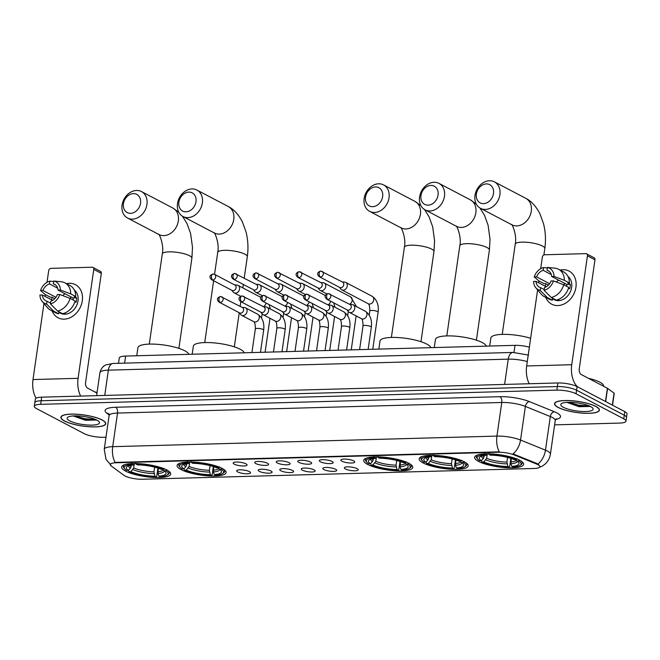 <?xml version="1.0" encoding="UTF-8"?>
<svg xmlns="http://www.w3.org/2000/svg" width="660" height="660" viewBox="0 0 660 660"><rect width="100%" height="100%" fill="white"/><g stroke="black" fill="none" stroke-linecap="round" stroke-linejoin="round"><path stroke-width="0.99" d="M166.782 469.978A24.766 6.113 -171.8 0 0 139.664 463.716A24.766 6.113 -171.8 0 0 121.671 467.016A24.766 6.113 -171.8 0 0 125.581 471.116A24.766 6.113 -171.8 0 0 152.699 477.378A24.766 6.113 -171.8 0 0 170.692 474.078A24.766 6.113 -171.8 0 0 166.782 469.978M464.293 461.794A24.766 6.113 -171.8 0 0 437.176 455.524A24.766 6.113 -171.8 0 0 419.183 458.824A24.766 6.113 -171.8 0 0 423.093 462.924A24.766 6.113 -171.8 0 0 450.211 469.194A24.766 6.113 -171.8 0 0 468.204 465.894A24.766 6.113 -171.8 0 0 464.293 461.794M408.862 463.32A24.766 6.113 -171.8 0 0 381.744 457.05A24.766 6.113 -171.8 0 0 363.751 460.35A24.766 6.113 -171.8 0 0 367.661 464.45A24.766 6.113 -171.8 0 0 394.779 470.72A24.766 6.113 -171.8 0 0 412.772 467.412A24.766 6.113 -171.8 0 0 408.862 463.32M222.205 468.452A24.766 6.113 -171.8 0 0 195.088 462.19A24.766 6.113 -171.8 0 0 177.094 465.49A24.766 6.113 -171.8 0 0 181.005 469.59A24.766 6.113 -171.8 0 0 208.123 475.852A24.766 6.113 -171.8 0 0 226.116 472.552A24.766 6.113 -171.8 0 0 222.205 468.452M519.725 460.267A24.766 6.113 -171.8 0 0 492.599 453.997A24.766 6.113 -171.8 0 0 474.614 457.297A24.766 6.113 -171.8 0 0 478.516 461.398A24.766 6.113 -171.8 0 0 505.642 467.668A24.766 6.113 -171.8 0 0 523.628 464.368A24.766 6.113 -171.8 0 0 519.725 460.267M341.962 461.208A7.012 1.732 8.2 0 1 340.981 459.797A7.012 1.732 8.2 0 1 346.467 459.145A7.012 1.732 8.2 0 1 353.628 460.886A7.012 1.732 8.2 0 1 354.692 461.769A7.012 1.732 8.2 0 1 350.147 463.007A7.012 1.732 8.2 0 1 341.962 461.208M320.43 461.794A7.012 1.732 8.2 0 1 319.44 460.383A7.012 1.732 8.2 0 1 324.935 459.739A7.012 1.732 8.2 0 1 332.096 461.48A7.012 1.732 8.2 0 1 333.151 462.363A7.012 1.732 8.2 0 1 328.614 463.601A7.012 1.732 8.2 0 1 320.43 461.794M298.897 462.388A7.012 1.732 8.2 0 1 297.908 460.977A7.012 1.732 8.2 0 1 303.402 460.334A7.012 1.732 8.2 0 1 310.555 462.066A7.012 1.732 8.2 0 1 311.619 462.957A7.012 1.732 8.2 0 1 307.082 464.194A7.012 1.732 8.2 0 1 298.897 462.388M277.365 462.982A7.012 1.732 8.2 0 1 276.375 461.571A7.012 1.732 8.2 0 1 281.87 460.928A7.012 1.732 8.2 0 1 289.022 462.66A7.012 1.732 8.2 0 1 290.087 463.551A7.012 1.732 8.2 0 1 285.549 464.788A7.012 1.732 8.2 0 1 277.365 462.982M255.824 463.576A7.012 1.732 8.2 0 1 254.842 462.165A7.012 1.732 8.2 0 1 260.329 461.521A7.012 1.732 8.2 0 1 267.49 463.254A7.012 1.732 8.2 0 1 268.554 464.137A7.012 1.732 8.2 0 1 264.008 465.374A7.012 1.732 8.2 0 1 255.824 463.576M234.292 464.17A7.012 1.732 8.2 0 1 233.31 462.759A7.012 1.732 8.2 0 1 238.796 462.115A7.012 1.732 8.2 0 1 245.957 463.848A7.012 1.732 8.2 0 1 247.022 464.731A7.012 1.732 8.2 0 1 242.476 465.968A7.012 1.732 8.2 0 1 234.292 464.17M345.46 468.988A7.012 1.732 8.2 0 1 344.471 467.577A7.012 1.732 8.2 0 1 349.965 466.933A7.012 1.732 8.2 0 1 357.118 468.666A7.012 1.732 8.2 0 1 358.182 469.557A7.012 1.732 8.2 0 1 353.644 470.786A7.012 1.732 8.2 0 1 345.46 468.988M323.928 469.582A7.012 1.732 8.2 0 1 322.938 468.171A7.012 1.732 8.2 0 1 328.433 467.528A7.012 1.732 8.2 0 1 335.585 469.26A7.012 1.732 8.2 0 1 336.649 470.143A7.012 1.732 8.2 0 1 332.112 471.38A7.012 1.732 8.2 0 1 323.928 469.582M302.396 470.176A7.012 1.732 8.2 0 1 301.405 468.765A7.012 1.732 8.2 0 1 306.9 468.121A7.012 1.732 8.2 0 1 314.053 469.854A7.012 1.732 8.2 0 1 315.117 470.737A7.012 1.732 8.2 0 1 310.571 471.974A7.012 1.732 8.2 0 1 302.396 470.176M280.855 470.77A7.012 1.732 8.2 0 1 279.873 469.359A7.012 1.732 8.2 0 1 285.359 468.707A7.012 1.732 8.2 0 1 292.52 470.448A7.012 1.732 8.2 0 1 293.584 471.331A7.012 1.732 8.2 0 1 289.039 472.568A7.012 1.732 8.2 0 1 280.855 470.77M259.322 471.356A7.012 1.732 8.2 0 1 258.332 469.945A7.012 1.732 8.2 0 1 263.827 469.301A7.012 1.732 8.2 0 1 270.988 471.034A7.012 1.732 8.2 0 1 272.044 471.925A7.012 1.732 8.2 0 1 267.506 473.162A7.012 1.732 8.2 0 1 259.322 471.356M237.79 471.949A7.012 1.732 8.2 0 1 236.8 470.539A7.012 1.732 8.2 0 1 242.294 469.895A7.012 1.732 8.2 0 1 249.447 471.628A7.012 1.732 8.2 0 1 250.511 472.519A7.012 1.732 8.2 0 1 245.974 473.756A7.012 1.732 8.2 0 1 237.79 471.949M536.506 464.005A12.614 3.118 8.2 0 1 537.842 464.623A12.614 3.118 8.2 0 1 539.831 466.711A12.614 3.118 8.2 0 1 534.121 468.468L142.312 479.251A12.614 3.118 8.2 0 1 124.022 475.365L111.243 466.001A12.614 3.118 8.2 0 1 110.269 464.541A12.614 3.118 8.2 0 1 115.97 462.776L498.193 452.257A12.614 3.118 8.2 0 1 514.132 454.913L536.506 464.005L536.596 463.361L538.783 464.788M118.519 363.297L119.279 358.017A14.017 3.465 8.2 0 1 125.623 356.062L515.006 345.345A14.017 3.465 8.2 0 1 529.361 347.176M595.815 406.395A22.663 5.593 -171.8 0 0 570.999 400.661A22.663 5.593 -171.8 0 0 554.54 403.681A22.663 5.593 -171.8 0 0 558.112 407.435A22.663 5.593 -171.8 0 0 582.928 413.168A22.663 5.593 -171.8 0 0 599.395 410.149A22.663 5.593 -171.8 0 0 595.815 406.395M102.168 419.983A22.663 5.593 -171.8 0 0 77.352 414.249A22.663 5.593 -171.8 0 0 60.885 417.268A22.663 5.593 -171.8 0 0 64.465 421.022A22.663 5.593 -171.8 0 0 89.281 426.756A22.663 5.593 -171.8 0 0 105.74 423.736A22.663 5.593 -171.8 0 0 102.168 419.983M554.623 424.867L619.624 423.077A14.017 3.465 -171.8 0 0 625.969 421.121L627 413.952A14.017 3.465 -171.8 0 0 624.789 411.634L577.079 386.587A14.017 3.465 -171.8 0 0 557.89 382.957L41.687 397.163L41.176 400.752A14.017 3.465 -171.8 0 0 34.831 402.707A14.017 3.465 -171.8 0 1 41.176 400.752L557.37 386.546L41.176 400.752L40.656 404.332A14.017 3.465 -171.8 0 0 34.312 406.288A14.017 3.465 -171.8 0 0 36.531 408.606L84.232 433.653A14.017 3.465 -171.8 0 0 103.43 437.283L105.988 437.217M577.079 386.587L576.559 390.175A14.017 3.465 -171.8 0 0 557.37 386.546A14.017 3.465 -171.8 0 1 576.559 390.175L624.269 415.222L576.559 390.175L576.048 393.764A14.017 3.465 -171.8 0 0 556.85 390.126L40.656 404.332M626.48 417.541A14.017 3.465 -171.8 0 0 624.269 415.222A14.017 3.465 -171.8 0 1 626.48 417.541M110.756 464.929L105.996 459.36L104.247 449.279A18.686 4.62 8.2 0 1 112.703 446.671A16.351 9.067 -91.6 0 0 115.055 462.412L499.29 451.836A16.351 9.067 88.4 0 1 496.93 436.095A18.686 4.62 8.2 0 1 520.542 440.03A16.351 11.228 112.1 0 1 513.034 453.89L536.596 463.361M625.969 421.121A14.017 3.465 -171.8 0 0 623.758 418.803L576.048 393.764M41.687 397.163A14.017 3.465 -171.8 0 0 35.351 399.118L34.312 406.288M558.31 407.426A22.423 5.536 -171.8 0 0 582.871 413.102A22.423 5.536 -171.8 0 0 599.164 410.116A22.423 5.536 -171.8 0 0 595.625 406.403A22.423 5.536 -171.8 0 0 571.065 400.727A22.423 5.536 -171.8 0 0 554.771 403.714A22.423 5.536 -171.8 0 0 558.31 407.426M603.545 386.24L603.578 386.05A23.364 5.767 -171.8 0 0 599.89 382.181A23.364 5.767 -171.8 0 0 588.497 378.337M566.833 402.361L579.101 406.692L590.395 406.445M590.568 406.535A16.351 4.043 -171.8 0 0 574.703 402.567A16.351 4.043 -171.8 0 0 561.462 403.639A16.351 4.043 -171.8 0 0 563.36 407.286A16.351 4.043 -171.8 0 0 583.242 411.518A16.351 4.043 -171.8 0 0 592.762 408.152A16.351 4.043 -171.8 0 0 590.568 406.535M589.339 405.958L578.506 405.124L568.615 402.286M590.288 406.527L578.408 405.834L567.08 402.344M562.98 269.709A18.686 14.85 117.7 0 1 575.941 287.207A18.686 14.85 117.7 0 1 557.807 305.563A18.686 14.85 117.7 0 1 545.795 297.388A18.686 14.85 117.7 0 0 551.711 304.186L551.711 304.186A18.686 14.85 117.7 0 0 557.807 305.563A18.686 14.85 117.7 0 0 575.066 290.945A18.686 14.85 117.7 0 0 569.085 271.087L569.085 271.087A18.686 14.85 117.7 0 0 562.98 269.709A18.686 14.85 117.7 0 0 560.125 270.08A18.686 14.85 117.7 0 1 562.98 269.709M577.739 386.933A18.686 10.362 -91.6 0 1 571.741 364.724L587.433 255.824A2.335 1.856 -62.3 0 0 586.575 253.811A2.335 1.856 -62.3 0 0 585.816 253.638L544.607 254.776A2.335 1.856 -62.3 0 0 542.347 257.07L540.664 268.719M529.237 383.749A18.686 10.362 -91.6 0 1 526.655 365.962L537.611 289.905M545.193 286.226A18.686 14.85 117.7 0 1 545.919 283.759A18.686 14.85 117.7 0 0 545.193 286.226M538.634 282.785L538.906 280.921M586.575 253.811L594.107 257.763A2.335 1.856 117.7 0 1 594.965 259.784L579.274 368.676A4.67 2.591 88.4 0 0 581.138 374.476L607.398 388.261A2.335 0.577 8.2 0 1 607.58 388.377L614.056 393.112A2.335 0.577 8.2 0 1 614.229 393.385L612.529 405.199M549.194 271.351L547.016 270.204A9.347 7.425 117.7 0 1 548.163 270.666A9.347 7.425 117.7 0 1 551.669 276.49L566.734 284.394A9.347 7.425 -62.3 0 1 566.701 286.349M563.714 284.782L553.418 280.904L551.026 280.97A9.347 7.425 117.7 0 1 544.516 287.562L544.12 290.317L551.191 297.454L556.215 300.094A15.419 12.251 117.7 0 0 568.73 287.422L563.714 284.782A15.419 12.251 117.7 0 1 551.191 297.454M567.955 276.449A13.546 10.766 117.7 0 1 570.71 290.92A13.546 10.766 117.7 0 1 558.525 300.63A13.546 10.766 117.7 0 1 554.095 299.632L552.527 298.807M555.613 299.78A13.546 10.766 117.7 0 1 555.101 299.698L552.585 298.386L552.329 300.201A15.419 12.251 117.7 0 1 549.211 299.178L544.187 296.546A15.419 12.251 117.7 0 1 541.216 294.154L535.837 287.81A12.144 9.652 117.7 0 1 533.585 281.449L535.969 281.383L546.265 286.786M547.924 285.582A13.546 10.766 117.7 0 1 548.105 284.914L545.597 283.594L544.021 283.635L538.997 281.003L534.229 276.969A12.144 9.652 117.7 0 1 543.527 267.556L543.13 270.311L551.314 274.609M544.228 289.558L540.631 287.669L540.235 290.425L547.305 297.561L552.329 300.201M547.305 297.561A15.419 12.251 117.7 0 1 544.187 296.546M553.418 280.904A12.144 9.652 117.7 0 1 544.12 290.317M540.235 290.425A12.144 9.652 117.7 0 1 535.837 287.81M547.346 267.919L543.527 267.556M540.631 287.669A9.347 7.425 117.7 0 1 539.476 287.207A9.347 7.425 117.7 0 1 535.969 281.383M549.59 283.709L536.621 276.903L534.229 276.969M536.621 276.903A9.347 7.425 117.7 0 1 543.13 270.311M568.507 288.173L569.671 288.783A13.546 10.766 117.7 0 0 570.314 284.303L567.806 282.983L569.382 282.942L564.358 280.302L554.062 276.424L551.669 276.49M557.279 299.83A13.546 10.766 117.7 0 0 558.987 299.59L558.574 299.376M547.016 270.204L547.412 267.448L555.406 268.224A15.419 12.251 117.7 0 1 558.525 269.239L563.541 271.879A15.419 12.251 117.7 0 1 569.382 282.942M558.525 269.239A15.419 12.251 117.7 0 1 564.358 280.302M547.412 267.448A12.144 9.652 117.7 0 1 554.062 276.424M556.388 282.026A9.347 7.425 117.7 0 1 558.707 280.178M563.607 284.749A11.682 9.281 117.7 0 1 565.01 283.486M570.314 284.303L566.734 284.394M548.625 284.897L548.105 284.914M64.655 421.014A22.423 5.536 -171.8 0 0 89.215 426.69A22.423 5.536 -171.8 0 0 105.509 423.695A22.423 5.536 -171.8 0 0 101.97 419.991A22.423 5.536 -171.8 0 0 77.41 414.307A22.423 5.536 -171.8 0 0 61.116 417.301A22.423 5.536 -171.8 0 0 64.655 421.014M73.177 415.948L85.445 420.28L96.748 420.032M96.921 420.123A16.351 4.043 -171.8 0 0 81.056 416.155A16.351 4.043 -171.8 0 0 67.807 417.227A16.351 4.043 -171.8 0 0 69.712 420.874A16.351 4.043 -171.8 0 0 89.587 425.106A16.351 4.043 -171.8 0 0 99.115 421.74A16.351 4.043 -171.8 0 0 96.921 420.123M97.078 392.469A23.364 5.767 -171.8 0 0 94.85 391.924M95.692 419.537L84.859 418.712L74.959 415.874M96.632 420.106L84.752 419.422L73.425 415.932M486.362 183.909A10.28 8.168 -62.3 0 0 476.388 194.007A10.28 8.168 -62.3 0 0 483.516 203.626A10.28 8.168 -62.3 0 0 493.49 193.529A10.28 8.168 -62.3 0 0 486.362 183.909M485.38 209.426A14.949 11.88 117.7 0 1 480.496 208.321A14.949 11.88 117.7 0 1 475.712 192.439A14.949 11.88 117.7 0 1 489.514 180.749A14.949 11.88 117.7 0 1 494.398 181.846A14.949 11.88 117.7 0 1 499.183 197.736A14.949 11.88 117.7 0 1 485.38 209.426M481.264 460.63L479.465 460.68A22.242 5.494 -171.8 0 1 477.634 459.154A22.242 5.494 -171.8 0 1 485.29 454.649L486.453 455.26A20.089 4.966 -171.8 0 0 480.076 456.811A20.089 4.966 -171.8 0 0 481.264 460.63L483.334 458.552L484.349 455.483M510.865 458.378L509.693 466.496L509.066 467.123A22.242 5.494 -171.8 0 1 481.973 462L481.42 460.474M478.236 454.773A23.174 5.726 -171.8 0 0 476.314 456.629A23.174 5.726 -171.8 0 0 476.858 458.188L477.634 459.154M485.29 454.649L484.918 453.486M488.804 453.379L489.175 454.542A22.242 5.494 -171.8 0 1 516.268 459.665L517.176 458.749M481.973 462L483.772 461.951A20.089 4.966 -171.8 0 0 507.903 466.513L509.066 467.123M516.268 459.665L514.47 459.715A20.089 4.966 -171.8 0 0 490.339 455.153L489.175 454.542M507.903 466.513L506.905 462.099L507.573 457.438M487.187 454.526L486.651 458.271L483.772 461.951M487.897 453.824L486.453 455.26M530.64 338.275A25.699 6.344 -171.8 0 0 504.809 334.356A25.699 6.344 -171.8 0 0 490.867 337.969L489.695 346.046M511.294 458.51L510.931 463.774L511.789 466.406L512.952 467.016A22.242 5.494 -171.8 0 0 520.204 465.284L521.218 464.574A23.174 5.726 -171.8 0 0 522.192 463.246A23.174 5.726 -171.8 0 0 520.872 460.919M519.684 460.069L518.777 460.985A22.242 5.494 -171.8 0 1 520.204 465.284M511.789 466.406A20.089 4.966 -171.8 0 0 518.529 462.355A20.089 4.966 -171.8 0 0 516.978 461.035L518.777 460.985M516.978 461.035L515.493 459.055M430.93 185.435A10.28 8.168 -62.3 0 0 420.956 195.525A10.28 8.168 -62.3 0 0 428.092 205.153A10.28 8.168 -62.3 0 0 438.058 195.055A10.28 8.168 -62.3 0 0 430.93 185.435M429.957 210.952A14.949 11.88 117.7 0 1 425.073 209.847A14.949 11.88 117.7 0 1 420.288 193.966A14.949 11.88 117.7 0 1 434.09 182.275A14.949 11.88 117.7 0 1 438.966 183.373A14.949 11.88 117.7 0 1 443.759 199.262A14.949 11.88 117.7 0 1 429.957 210.952M425.832 462.157L424.034 462.206A22.242 5.494 -171.8 0 1 422.21 460.68A22.242 5.494 -171.8 0 1 429.866 456.175L431.021 456.786A20.089 4.966 -171.8 0 0 424.644 458.337A20.089 4.966 -171.8 0 0 425.832 462.157L427.903 460.078L428.917 457.009M486.255 346.137A25.699 6.344 -171.8 0 0 482.245 342.565A25.699 6.344 -171.8 0 0 454.105 336.064A25.699 6.344 -171.8 0 0 435.435 339.487L434.272 347.572M455.441 459.904L454.27 468.022L453.635 468.649A22.242 5.494 -171.8 0 1 426.55 463.526L425.989 462M422.804 456.299A23.174 5.726 -171.8 0 0 420.882 458.156A23.174 5.726 -171.8 0 0 421.435 459.707L422.21 460.68M429.866 456.175L429.487 455.012M433.372 454.905L433.752 456.068A22.242 5.494 -171.8 0 1 460.837 461.191L461.744 460.276M426.55 463.526L428.348 463.477A20.089 4.966 -171.8 0 0 452.471 468.039L453.635 468.649M460.837 461.191L459.038 461.241A20.089 4.966 -171.8 0 0 434.915 456.679L433.752 456.068M452.471 468.039L451.473 463.625L452.149 458.964M431.755 456.052L431.219 459.789L428.348 463.477M432.465 455.351L431.021 456.786M455.862 460.036L455.507 465.3L456.357 467.932L457.52 468.542A22.242 5.494 -171.8 0 0 464.78 466.81L465.795 466.1A23.174 5.726 -171.8 0 0 466.76 464.764A23.174 5.726 -171.8 0 0 465.44 462.445M464.26 461.596L463.345 462.511A22.242 5.494 -171.8 0 1 464.78 466.81M456.357 467.932A20.089 4.966 -171.8 0 0 463.097 463.881A20.089 4.966 -171.8 0 0 461.546 462.561L463.345 462.511M461.546 462.561L460.061 460.573M375.499 186.962A10.28 8.168 -62.3 0 0 365.533 197.051A10.28 8.168 -62.3 0 0 372.661 206.679A10.28 8.168 -62.3 0 0 382.635 196.581A10.28 8.168 -62.3 0 0 375.499 186.962M374.525 212.479A14.949 11.88 117.7 0 1 369.641 211.373A14.949 11.88 117.7 0 1 364.856 195.492A14.949 11.88 117.7 0 1 378.659 183.793A14.949 11.88 117.7 0 1 383.542 184.899A14.949 11.88 117.7 0 1 388.327 200.788A14.949 11.88 117.7 0 1 374.525 212.479M370.409 463.683L368.61 463.733A22.242 5.494 -171.8 0 1 366.778 462.206A22.242 5.494 -171.8 0 1 374.435 457.702L375.598 458.304A20.089 4.966 -171.8 0 0 369.212 459.863A20.089 4.966 -171.8 0 0 370.409 463.683L372.479 461.604L373.494 458.527M430.832 347.663A25.699 6.344 -171.8 0 0 426.822 344.091A25.699 6.344 -171.8 0 0 398.673 337.59A25.699 6.344 -171.8 0 0 380.003 341.014L378.84 349.09M400.01 461.431L398.838 469.549L398.203 470.176A22.242 5.494 -171.8 0 1 371.118 465.053L370.557 463.526M367.373 457.826A23.174 5.726 -171.8 0 0 365.459 459.682A23.174 5.726 -171.8 0 0 366.003 461.233L366.778 462.206M374.435 457.702L374.055 456.538M377.949 456.431L378.32 457.594A22.242 5.494 -171.8 0 1 405.405 462.718L406.321 461.802M371.118 465.053L372.916 465.003A20.089 4.966 -171.8 0 0 397.039 469.565L398.203 470.176M405.405 462.718L403.606 462.767A20.089 4.966 -171.8 0 0 379.483 458.205L378.32 457.594M397.039 469.565L396.049 465.151L396.718 460.49M376.332 457.578L375.787 461.315L372.916 465.003M377.033 456.877L375.598 458.304M400.438 461.563L400.075 466.826L400.933 469.458L402.088 470.068A22.242 5.494 -171.8 0 0 409.349 468.336L410.363 467.627A23.174 5.726 -171.8 0 0 411.328 466.29A23.174 5.726 -171.8 0 0 410.008 463.972M408.829 463.122L407.921 464.038A22.242 5.494 -171.8 0 1 409.349 468.336M400.933 469.458A20.089 4.966 -171.8 0 0 407.674 465.399A20.089 4.966 -171.8 0 0 406.123 464.087L407.921 464.038M406.123 464.087L404.638 462.099M188.843 192.101A10.28 8.168 -62.3 0 0 178.876 202.191A10.28 8.168 -62.3 0 0 186.005 211.819A10.28 8.168 -62.3 0 0 195.979 201.721A10.28 8.168 -62.3 0 0 188.843 192.101M187.869 217.618A14.949 11.88 117.7 0 1 182.985 216.513A14.949 11.88 117.7 0 1 178.2 200.624A14.949 11.88 117.7 0 1 192.002 188.933A14.949 11.88 117.7 0 1 196.886 190.039A14.949 11.88 117.7 0 1 201.671 205.92A14.949 11.88 117.7 0 1 187.869 217.618M183.752 468.823L181.954 468.872A22.242 5.494 -171.8 0 1 180.122 467.338A22.242 5.494 -171.8 0 1 187.778 462.833L188.941 463.444A20.089 4.966 -171.8 0 0 182.556 464.995A20.089 4.966 -171.8 0 0 183.752 468.823L185.823 466.736L186.838 463.666M244.175 352.803A25.699 6.344 -171.8 0 0 240.166 349.231A25.699 6.344 -171.8 0 0 212.025 342.73A25.699 6.344 -171.8 0 0 193.347 346.153L192.184 354.23M213.353 466.562L212.182 474.68L211.555 475.315A22.242 5.494 -171.8 0 1 184.462 470.184L183.901 468.666M180.716 462.965A23.174 5.726 -171.8 0 0 178.802 464.821A23.174 5.726 -171.8 0 0 179.347 466.372L180.122 467.338M187.778 462.833L187.407 461.67M191.293 461.571L191.664 462.726A22.242 5.494 -171.8 0 1 218.749 467.858L219.664 466.942M184.462 470.184L186.26 470.135A20.089 4.966 -171.8 0 0 210.392 474.705L211.555 475.315M218.749 467.858L216.95 467.907A20.089 4.966 -171.8 0 0 192.827 463.337L191.664 462.726M210.392 474.705L209.393 470.291L210.061 465.63M189.676 462.718L189.131 466.455L186.26 470.135M190.385 462.016L188.941 463.444M213.782 466.702L213.419 471.966L214.277 474.598L215.44 475.208A22.242 5.494 -171.8 0 0 222.692 473.476L223.707 472.766A23.174 5.726 -171.8 0 0 224.672 471.43A23.174 5.726 -171.8 0 0 223.361 469.103M222.172 468.254L221.265 469.178A22.242 5.494 -171.8 0 1 222.692 473.476M214.277 474.598A20.089 4.966 -171.8 0 0 221.017 470.539A20.089 4.966 -171.8 0 0 219.466 469.227L221.265 469.178M219.466 469.227L217.982 467.239M133.419 193.619A10.28 8.168 -62.3 0 0 123.445 203.717A10.28 8.168 -62.3 0 0 130.573 213.337A10.28 8.168 -62.3 0 0 140.547 203.247A10.28 8.168 -62.3 0 0 133.419 193.619M132.445 219.136A14.949 11.88 117.7 0 1 127.561 218.039A14.949 11.88 117.7 0 1 122.768 202.15A14.949 11.88 117.7 0 1 136.57 190.459A14.949 11.88 117.7 0 1 141.454 191.565A14.949 11.88 117.7 0 1 146.248 207.446A14.949 11.88 117.7 0 1 132.445 219.136M128.32 470.341L126.522 470.39A22.242 5.494 -171.8 0 1 124.69 468.864A22.242 5.494 -171.8 0 1 132.346 464.359L133.51 464.97A20.089 4.966 -171.8 0 0 127.132 466.521A20.089 4.966 -171.8 0 0 128.32 470.341L130.391 468.262L131.406 465.193M188.743 354.329A25.699 6.344 -171.8 0 0 184.734 350.757A25.699 6.344 -171.8 0 0 156.593 344.256A25.699 6.344 -171.8 0 0 137.923 347.68L136.76 355.757M157.93 468.088L156.758 476.207L156.123 476.842A22.242 5.494 -171.8 0 1 129.038 471.71L128.477 470.192M125.293 464.491A23.174 5.726 -171.8 0 0 123.37 466.348A23.174 5.726 -171.8 0 0 123.923 467.899L124.69 468.864M132.346 464.359L131.975 463.196M135.861 463.089L136.24 464.252A22.242 5.494 -171.8 0 1 163.325 469.384L164.233 468.46M129.038 471.71L130.837 471.661A20.089 4.966 -171.8 0 0 154.96 476.231L156.123 476.842M163.325 469.384L161.527 469.433A20.089 4.966 -171.8 0 0 137.395 464.863L136.24 464.252M154.96 476.231L153.962 471.817L154.638 467.156M134.244 464.244L133.708 467.981L130.837 471.661M134.953 463.543L133.51 464.97M158.35 468.229L157.996 473.484L158.845 476.124L160.009 476.734A22.242 5.494 -171.8 0 0 167.269 475.002L168.283 474.292A23.174 5.726 -171.8 0 0 169.249 472.956A23.174 5.726 -171.8 0 0 167.929 470.63M166.749 469.78L165.833 470.695A22.242 5.494 -171.8 0 1 167.269 475.002M158.845 476.124A20.089 4.966 -171.8 0 0 165.586 472.065A20.089 4.966 -171.8 0 0 164.035 470.745L165.833 470.695M164.035 470.745L162.55 468.765M339.463 287.314L340.931 289.146A4.207 3.341 -62.3 0 0 341.798 289.855A4.207 3.341 -62.3 0 0 343.167 290.169A4.207 3.341 -62.3 0 0 347.242 286.036A4.207 3.341 -62.3 0 0 345.7 282.406A4.207 3.341 -62.3 0 0 344.627 282.109L342.292 281.935M320.38 276.994A3.036 2.417 -62.3 0 1 319.39 276.771L339.826 287.504A3.036 2.417 -62.3 0 0 340.816 287.727A3.036 2.417 -62.3 0 0 343.761 284.749A3.036 2.417 -62.3 0 0 342.647 282.125L320.71 271.046A3.036 1.683 -91.6 0 0 319.168 273.232A3.036 1.683 88.4 0 0 320.38 276.994A3.036 2.417 -62.3 0 0 323.185 274.626A3.036 2.417 -62.3 0 0 322.212 271.392M317.93 287.909L319.399 289.732A4.207 3.341 -62.3 0 0 320.257 290.45A4.207 3.341 -62.3 0 0 321.635 290.755A4.207 3.341 -62.3 0 0 325.71 286.63A4.207 3.341 -62.3 0 0 324.167 283A4.207 3.341 -62.3 0 0 323.095 282.695L320.752 282.529M298.848 277.588A3.036 2.417 -62.3 0 1 297.85 277.365L318.293 288.098A3.036 2.417 -62.3 0 0 319.283 288.321A3.036 2.417 -62.3 0 0 322.228 285.334A3.036 2.417 -62.3 0 0 321.115 282.719L299.178 271.639A3.036 1.683 -91.6 0 0 297.635 273.817A3.036 1.683 88.4 0 0 298.848 277.588A3.036 2.417 -62.3 0 0 301.645 275.212A3.036 2.417 -62.3 0 0 300.679 271.986M296.398 288.502L297.866 290.326A4.207 3.341 -62.3 0 0 298.724 291.043A4.207 3.341 -62.3 0 0 300.102 291.349A4.207 3.341 -62.3 0 0 304.177 287.224A4.207 3.341 -62.3 0 0 302.635 283.594A4.207 3.341 -62.3 0 0 301.554 283.288L299.219 283.123M277.307 278.182A3.036 2.417 -62.3 0 1 276.317 277.959L296.761 288.692A3.036 2.417 -62.3 0 0 297.751 288.915A3.036 2.417 -62.3 0 0 300.696 285.928A3.036 2.417 -62.3 0 0 299.582 283.313L277.646 272.233A3.036 1.683 -91.6 0 0 276.094 274.411A3.036 1.683 88.4 0 0 277.307 278.182A3.036 2.417 -62.3 0 0 280.112 275.806A3.036 2.417 -62.3 0 0 279.139 272.58M274.865 289.096L276.334 290.92A4.207 3.341 -62.3 0 0 277.192 291.637A4.207 3.341 -62.3 0 0 278.561 291.943A4.207 3.341 -62.3 0 0 282.645 287.818A4.207 3.341 -62.3 0 0 281.102 284.188A4.207 3.341 -62.3 0 0 280.022 283.882L277.687 283.717M255.775 278.776A3.036 2.417 -62.3 0 1 254.785 278.553L275.22 289.278A3.036 2.417 -62.3 0 0 276.218 289.509A3.036 2.417 -62.3 0 0 279.163 286.522A3.036 2.417 -62.3 0 0 278.05 283.907L256.113 272.827A3.036 1.683 -91.6 0 0 254.562 275.005A3.036 1.683 88.4 0 0 255.775 278.776A3.036 2.417 -62.3 0 0 258.58 276.4A3.036 2.417 -62.3 0 0 257.606 273.174M253.333 289.682L254.793 291.514A4.207 3.341 -62.3 0 0 255.659 292.223A4.207 3.341 -62.3 0 0 257.029 292.537A4.207 3.341 -62.3 0 0 261.113 288.403A4.207 3.341 -62.3 0 0 259.57 284.782A4.207 3.341 -62.3 0 0 258.489 284.476L256.154 284.303M234.242 279.37A3.036 2.417 -62.3 0 1 233.252 279.147L253.688 289.872A3.036 2.417 -62.3 0 0 254.677 290.095A3.036 2.417 -62.3 0 0 257.631 287.116A3.036 2.417 -62.3 0 0 256.509 284.493L234.58 273.421A3.036 1.683 -91.6 0 0 233.029 275.599A3.036 1.683 88.4 0 0 234.242 279.37A3.036 2.417 -62.3 0 0 237.047 276.994A3.036 2.417 -62.3 0 0 236.074 273.768M231.792 290.276L233.261 292.108A4.207 3.341 -62.3 0 0 234.127 292.817A4.207 3.341 -62.3 0 0 235.496 293.131A4.207 3.341 -62.3 0 0 239.572 288.998A4.207 3.341 -62.3 0 0 238.029 285.376A4.207 3.341 -62.3 0 0 236.957 285.07L234.622 284.897M212.71 279.964A3.036 2.417 -62.3 0 0 215.515 277.588A3.036 2.417 -62.3 0 0 214.541 274.362L213.048 274.015A3.036 1.683 -91.6 0 0 211.497 276.193A3.036 1.683 88.4 0 0 212.71 279.964A3.036 2.417 -62.3 0 1 211.72 279.741L232.155 290.466A3.036 2.417 -62.3 0 0 233.145 290.689A3.036 2.417 -62.3 0 0 236.09 287.71A3.036 2.417 -62.3 0 0 234.976 285.087L214.541 274.362L217.717 252.417A14.949 3.696 8.2 0 1 224.483 250.33A14.949 3.696 8.2 0 1 244.951 254.207A14.949 3.696 8.2 0 1 247.31 256.682C248.482 248.292 248.053 240.042 246.023 231.932L242.418 221.991C237.46 212.273 231.569 208.081 228.269 206.514L196.886 190.039M346.954 309.779L348.422 311.611A4.207 3.341 -62.3 0 0 349.28 312.32A4.207 3.341 -62.3 0 0 350.65 312.634A4.207 3.341 -62.3 0 0 354.733 308.509A4.207 3.341 -62.3 0 0 353.191 304.879A4.207 3.341 -62.3 0 0 352.11 304.573L349.775 304.409M327.863 299.467A3.036 2.417 -62.3 0 1 326.873 299.244L347.308 309.969A3.036 2.417 -62.3 0 0 348.307 310.192A3.036 2.417 -62.3 0 0 351.252 307.213A3.036 2.417 -62.3 0 0 350.138 304.59L328.201 293.518A3.036 1.683 -91.6 0 0 326.65 295.697A3.036 1.683 88.4 0 0 327.863 299.467A3.036 2.417 -62.3 0 0 330.668 297.091A3.036 2.417 -62.3 0 0 329.695 293.865M325.421 310.373L326.882 312.205A4.207 3.341 -62.3 0 0 327.748 312.914A4.207 3.341 -62.3 0 0 329.117 313.228A4.207 3.341 -62.3 0 0 333.201 309.094A4.207 3.341 -62.3 0 0 331.658 305.473A4.207 3.341 -62.3 0 0 330.577 305.167L328.243 304.994M306.331 300.061A3.036 2.417 -62.3 0 1 305.341 299.838L325.776 310.563A3.036 2.417 -62.3 0 0 326.766 310.786A3.036 2.417 -62.3 0 0 329.719 307.808A3.036 2.417 -62.3 0 0 328.597 305.184L306.669 294.113A3.036 1.683 -91.6 0 0 305.118 296.29A3.036 1.683 88.4 0 0 306.331 300.061A3.036 2.417 -62.3 0 0 309.136 297.685A3.036 2.417 -62.3 0 0 308.162 294.459M303.88 310.967L305.349 312.799A4.207 3.341 -62.3 0 0 306.215 313.508A4.207 3.341 -62.3 0 0 307.585 313.822A4.207 3.341 -62.3 0 0 311.668 309.688A4.207 3.341 -62.3 0 0 310.117 306.067A4.207 3.341 -62.3 0 0 309.045 305.762L306.71 305.588M284.798 300.655A3.036 2.417 -62.3 0 1 283.808 300.424L304.243 311.157A3.036 2.417 -62.3 0 0 305.233 311.38A3.036 2.417 -62.3 0 0 308.179 308.401A3.036 2.417 -62.3 0 0 307.065 305.778L285.137 294.707A3.036 1.683 -91.6 0 0 283.585 296.885A3.036 1.683 88.4 0 0 284.798 300.655A3.036 2.417 -62.3 0 0 287.603 298.279A3.036 2.417 -62.3 0 0 286.63 295.053M282.348 311.561L283.816 313.393A4.207 3.341 -62.3 0 0 284.674 314.102A4.207 3.341 -62.3 0 0 286.052 314.416A4.207 3.341 -62.3 0 0 290.128 310.283A4.207 3.341 -62.3 0 0 288.585 306.652A4.207 3.341 -62.3 0 0 287.512 306.355L285.17 306.182M263.266 301.24A3.036 2.417 -62.3 0 1 262.267 301.018L282.711 311.751A3.036 2.417 -62.3 0 0 283.701 311.974A3.036 2.417 -62.3 0 0 286.646 308.995A3.036 2.417 -62.3 0 0 285.533 306.372L263.596 295.292A3.036 1.683 -91.6 0 0 262.053 297.478A3.036 1.683 88.4 0 0 263.266 301.24A3.036 2.417 -62.3 0 0 266.062 298.873A3.036 2.417 -62.3 0 0 265.097 295.639M260.815 312.155L262.284 313.978A4.207 3.341 -62.3 0 0 263.142 314.696A4.207 3.341 -62.3 0 0 264.52 315.001A4.207 3.341 -62.3 0 0 268.595 310.876A4.207 3.341 -62.3 0 0 267.052 307.246A4.207 3.341 -62.3 0 0 265.98 306.941L263.637 306.776M241.725 301.834A3.036 2.417 -62.3 0 1 240.735 301.612L261.178 312.345A3.036 2.417 -62.3 0 0 262.168 312.568A3.036 2.417 -62.3 0 0 265.114 309.581A3.036 2.417 -62.3 0 0 264 306.966L242.063 295.886A3.036 1.683 -91.6 0 0 240.512 298.064A3.036 1.683 88.4 0 0 241.725 301.834A3.036 2.417 -62.3 0 0 244.53 299.459A3.036 2.417 -62.3 0 0 243.556 296.233M239.283 312.749L240.751 314.572A4.207 3.341 -62.3 0 0 241.609 315.29A4.207 3.341 -62.3 0 0 242.979 315.596A4.207 3.341 -62.3 0 0 247.063 311.471A4.207 3.341 -62.3 0 0 245.52 307.84A4.207 3.341 -62.3 0 0 244.439 307.535L242.104 307.37M220.192 302.428A3.036 2.417 -62.3 0 1 219.202 302.206L239.638 312.939A3.036 2.417 -62.3 0 0 240.636 313.162A3.036 2.417 -62.3 0 0 243.581 310.175A3.036 2.417 -62.3 0 0 242.467 307.56L220.531 296.48A3.036 1.683 -91.6 0 0 218.98 298.658A3.036 1.683 88.4 0 0 220.192 302.428A3.036 2.417 -62.3 0 0 222.998 300.052A3.036 2.417 -62.3 0 0 222.024 296.827M69.325 283.297A18.686 14.85 117.7 0 1 82.294 300.795A18.686 14.85 117.7 0 1 64.16 319.151A18.686 14.85 117.7 0 1 52.14 310.975A18.686 14.85 117.7 0 0 58.055 317.774A18.686 14.85 117.7 0 0 64.16 319.151A18.686 14.85 117.7 0 0 81.411 304.532A18.686 14.85 117.7 0 0 75.43 284.674L75.43 284.674A18.686 14.85 117.7 0 0 69.325 283.297A18.686 14.85 117.7 0 0 66.478 283.668A18.686 14.85 117.7 0 1 69.325 283.297M80.677 396.091A18.686 10.362 -91.6 0 1 78.086 378.312L93.778 269.412A2.335 1.856 -62.3 0 0 92.92 267.399A2.335 1.856 -62.3 0 0 92.161 267.226L50.96 268.364A2.335 1.856 -62.3 0 0 48.691 270.658L47.017 282.307M36.077 398.219A18.686 10.362 -91.6 0 1 33 379.549L43.964 303.493M51.538 299.813A18.686 14.85 117.7 0 1 52.264 297.346A18.686 14.85 117.7 0 0 51.538 299.813M44.987 296.373L45.251 294.509M92.92 267.399L100.46 271.351A2.335 1.856 117.7 0 1 101.318 273.364L85.618 382.264A4.67 2.591 88.4 0 0 87.491 388.063L96.995 393.055M55.539 284.938L53.361 283.792A9.347 7.425 117.7 0 1 54.516 284.254A9.347 7.425 117.7 0 1 58.022 290.078L73.087 297.982A9.347 7.425 -62.3 0 1 73.046 299.937M70.059 298.37L59.763 294.492L57.37 294.558A9.347 7.425 117.7 0 1 50.861 301.15L50.465 303.905L57.544 311.041L62.56 313.682A15.419 12.251 117.7 0 0 75.083 301.01L70.059 298.37A15.419 12.251 117.7 0 1 57.544 311.041M74.308 290.037A13.546 10.766 117.7 0 1 77.063 304.507A13.546 10.766 117.7 0 1 64.87 314.218A13.546 10.766 117.7 0 1 60.448 313.219L58.872 312.394M61.966 313.368A13.546 10.766 117.7 0 1 61.446 313.286L58.938 311.965L58.674 313.789A15.419 12.251 117.7 0 1 55.556 312.766L50.539 310.134A15.419 12.251 117.7 0 1 47.561 307.733L42.182 301.397A12.144 9.652 117.7 0 1 39.93 295.036L42.322 294.971L52.61 300.374M54.277 299.17A13.546 10.766 117.7 0 1 54.458 298.501L51.942 297.182L50.366 297.223L45.35 294.583L40.573 290.557A12.144 9.652 117.7 0 1 49.871 281.143L49.475 283.899L57.659 288.197M50.572 303.146L46.975 301.257L46.579 304.012L53.65 311.149L58.674 313.789M53.65 311.149A15.419 12.251 117.7 0 1 50.539 310.134M59.763 294.492A12.144 9.652 117.7 0 1 50.465 303.905M46.579 304.012A12.144 9.652 117.7 0 1 42.182 301.397M53.691 281.507L49.871 281.143M46.975 301.257A9.347 7.425 117.7 0 1 45.829 300.795A9.347 7.425 117.7 0 1 42.322 294.971M55.935 297.297L42.966 290.491L40.573 290.557M42.966 290.491A9.347 7.425 117.7 0 1 49.475 283.899M74.852 301.76L76.016 302.371A13.546 10.766 117.7 0 0 76.659 297.883L74.151 296.571L75.727 296.522L70.703 293.89L60.415 290.012L58.022 290.078M63.624 313.417A13.546 10.766 117.7 0 0 65.332 313.178L64.927 312.964M53.361 283.792L53.765 281.036L61.751 281.803A15.419 12.251 117.7 0 1 64.87 282.826L69.894 285.466A15.419 12.251 117.7 0 1 75.727 296.522M64.87 282.826A15.419 12.251 117.7 0 1 70.703 293.89M53.765 281.036A12.144 9.652 117.7 0 1 60.415 290.012M62.741 295.614A9.347 7.425 117.7 0 1 65.051 293.766M69.96 298.328A11.682 9.281 117.7 0 1 71.354 297.074M76.659 297.883L73.087 297.982M54.97 298.485L54.458 298.501M498.193 452.257L498.251 451.819M514.132 454.913L514.222 454.261M115.97 462.776L116.036 462.338M513.983 352.432L515.006 345.345M124.6 363.132L125.623 356.062M109.098 414.835L106.912 413.234A23.364 5.767 8.2 0 1 115.681 407.261L499.909 396.685A23.364 5.767 8.2 0 1 529.419 401.61A4.67 3.209 -67.9 0 0 525.385 406.42L520.542 440.03L545.473 450.169A18.686 4.62 8.2 0 1 547.453 451.077A18.686 4.62 8.2 0 1 550.407 454.171L555.25 420.56A18.686 4.62 -171.8 0 0 552.296 417.466A18.686 4.62 -171.8 0 0 550.316 416.559L525.385 406.42A18.686 4.62 -171.8 0 0 501.773 402.484L117.546 413.061A18.686 4.62 -171.8 0 0 109.09 415.668L109.032 413.952M537.9 464.079A16.351 11.228 112.1 0 0 545.473 450.169L550.316 416.559A4.67 3.209 -67.9 0 1 554.351 411.741A23.364 5.767 8.2 0 1 555.613 419.463M115.681 407.261A4.67 2.591 88.4 0 1 117.546 413.061L112.703 446.671L496.93 436.095L501.773 402.484A4.67 2.591 88.4 0 0 499.909 396.685M529.419 401.61L554.351 411.741M623.758 418.803L624.789 411.634M556.85 390.126L557.89 382.957M108.743 413.762A4.67 4.109 -53.8 0 0 106.912 413.234M528.965 383.196L528.883 383.757M527.282 361.556A18.686 4.62 -171.8 0 0 508.249 359.147L504.603 384.425M113.14 363.445A9.347 5.181 88.4 0 0 108.372 370.153A18.686 4.62 -171.8 0 0 99.916 372.76C101.244 366.82 105.303 365.112 106.079 364.84L113.14 363.445L513.01 352.44A9.347 5.181 88.4 0 0 508.249 359.147L108.372 370.153L104.734 395.431M526.655 365.962L571.741 364.724M605.484 401.503L607.398 388.261M594.965 259.784L587.433 255.824M607.58 388.377L605.674 401.602M612.323 405.091L614.056 393.112M502.235 334.389L515.229 244.225A14.949 3.696 8.2 0 1 521.994 242.137A14.949 3.696 8.2 0 1 542.462 246.015A14.949 3.696 8.2 0 1 544.822 248.49C545.993 240.108 545.564 231.858 543.535 223.74L539.929 213.799C534.971 204.088 529.081 199.889 525.789 198.322L494.398 181.846M480.496 208.321L511.888 224.804A14.949 11.88 -62.3 0 0 516.772 225.901A14.949 11.88 -62.3 0 0 530.574 214.211A14.949 11.88 -62.3 0 0 525.789 198.322M482.823 455.755A17.284 4.273 -171.8 0 0 484.135 456.951M485.842 459.863A17.968 4.438 -171.8 0 0 507.045 463.881M481.66 456.068A17.968 4.438 -171.8 0 0 483.334 458.552M486.651 458.271A17.284 4.273 -171.8 0 0 506.905 462.099M510.931 463.774A17.968 4.438 -171.8 0 0 517.217 461.191M510.79 461.992A17.284 4.273 -171.8 0 0 516.442 460.317M446.803 335.915L459.797 245.751A14.949 3.696 8.2 0 1 466.562 243.664A14.949 3.696 8.2 0 1 487.039 247.541A14.949 3.696 8.2 0 1 489.398 250.016L490.017 239.242L488.103 225.266L484.498 215.325L479.96 208.015M425.073 209.847L456.456 226.322A14.949 11.88 -62.3 0 0 461.34 227.428A14.949 11.88 -62.3 0 0 475.142 215.737A14.949 11.88 -62.3 0 0 470.357 199.848L438.966 183.373M427.399 457.281A17.284 4.273 -171.8 0 0 428.711 458.477M430.419 461.389A17.968 4.438 -171.8 0 0 451.621 465.407M426.236 457.594A17.968 4.438 -171.8 0 0 427.903 460.078M431.219 459.789A17.284 4.273 -171.8 0 0 451.473 463.625M455.507 465.3A17.968 4.438 -171.8 0 0 461.785 462.718M455.359 463.518A17.284 4.273 -171.8 0 0 461.01 461.843M391.38 337.441L404.374 247.277A14.949 3.696 8.2 0 1 411.13 245.19A14.949 3.696 8.2 0 1 431.607 249.067A14.949 3.696 8.2 0 1 433.966 251.542L434.585 240.768L432.68 226.792L429.066 216.851L424.529 209.542M369.641 211.373L401.032 227.849A14.949 11.88 -62.3 0 0 405.908 228.954A14.949 11.88 -62.3 0 0 419.719 217.264A14.949 11.88 -62.3 0 0 414.925 201.374L383.542 184.899M371.968 458.807A17.284 4.273 -171.8 0 0 373.279 460.004M374.987 462.916A17.968 4.438 -171.8 0 0 396.19 466.933M370.804 459.121A17.968 4.438 -171.8 0 0 372.479 461.604M375.787 461.315A17.284 4.273 -171.8 0 0 396.049 465.151M400.075 466.826A17.968 4.438 -171.8 0 0 406.354 464.244M399.935 465.044A17.284 4.273 -171.8 0 0 405.587 463.369M182.985 216.513L214.376 232.988A14.949 11.88 -62.3 0 0 219.26 234.094A14.949 11.88 -62.3 0 0 233.062 222.395A14.949 11.88 -62.3 0 0 228.269 206.514M185.311 463.947A17.284 4.273 -171.8 0 0 186.623 465.135M188.331 468.055A17.968 4.438 -171.8 0 0 209.533 472.073M184.148 464.26A17.968 4.438 -171.8 0 0 185.823 466.736M189.131 466.455A17.284 4.273 -171.8 0 0 209.393 470.291M213.419 471.966A17.968 4.438 -171.8 0 0 219.697 469.384M213.279 470.184A17.284 4.273 -171.8 0 0 218.93 468.509M149.292 344.099L162.286 253.943A14.949 3.696 8.2 0 1 169.051 251.856A14.949 3.696 8.2 0 1 189.527 255.733A14.949 3.696 8.2 0 1 191.887 258.209L192.505 247.426L190.591 233.459L186.986 223.517L182.44 216.208M127.561 218.039L158.944 234.514A14.949 11.88 -62.3 0 0 163.828 235.62A14.949 11.88 -62.3 0 0 177.631 223.922A14.949 11.88 -62.3 0 0 172.846 208.04L141.454 191.565M129.888 465.465A17.284 4.273 -171.8 0 0 131.191 466.661M132.899 469.582A17.968 4.438 -171.8 0 0 154.102 473.591M128.725 465.787A17.968 4.438 -171.8 0 0 130.391 468.262M133.708 467.981A17.284 4.273 -171.8 0 0 153.962 471.817M157.996 473.484A17.968 4.438 -171.8 0 0 164.274 470.91M157.847 471.71A17.284 4.273 -171.8 0 0 163.499 470.035M368.239 303.74C369.295 304.417 369.806 306.85 369.781 311.025A4.207 1.039 8.2 0 1 371.91 310.431A4.207 1.039 8.2 0 1 377.446 311.528A4.207 1.039 8.2 0 1 378.106 312.221L372.768 349.264M341.798 289.855L368.255 303.748A4.207 3.341 -62.3 0 0 369.633 304.062A4.207 3.341 -62.3 0 0 369.856 304.046A4.207 3.341 -62.3 0 0 373.552 300.647A4.207 3.341 -62.3 0 0 372.166 296.299C377 299.788 378.98 305.093 378.106 312.221M349.536 304.276A4.207 3.341 -62.3 0 0 352.176 300.539A4.207 3.341 -62.3 0 0 350.633 296.893L356.524 306.628M328.003 304.87A4.207 3.341 -62.3 0 0 330.627 301.216M306.471 305.464A4.207 3.341 -62.3 0 0 309.094 301.81M284.938 306.058A4.207 3.341 -62.3 0 0 287.562 302.396M263.398 306.652A4.207 3.341 -62.3 0 0 266.029 302.989M359.601 349.627L363.008 326.007A4.207 1.039 8.2 0 1 365.128 325.413A4.207 1.039 8.2 0 1 370.664 326.51A4.207 1.039 8.2 0 1 371.332 327.203L368.132 349.387M349.28 312.32L361.482 318.73A4.207 3.341 -62.3 0 0 362.86 319.044A4.207 3.341 -62.3 0 0 363.074 319.027A4.207 3.341 -62.3 0 0 366.778 315.628A4.207 3.341 -62.3 0 0 365.392 311.281C370.227 314.771 372.199 320.075 371.332 327.203M338.068 350.212L341.476 326.601A4.207 1.039 8.2 0 1 343.596 326.007A4.207 1.039 8.2 0 1 349.132 327.104A4.207 1.039 8.2 0 1 349.8 327.797L346.599 349.981M327.748 312.914L339.95 319.325A4.207 3.341 -62.3 0 0 341.319 319.63A4.207 3.341 -62.3 0 0 341.542 319.621A4.207 3.341 -62.3 0 0 345.246 316.222A4.207 3.341 -62.3 0 0 343.86 311.875C348.686 315.364 350.666 320.669 349.8 327.797M316.536 350.807L319.935 327.195A4.207 1.039 8.2 0 1 322.063 326.601A4.207 1.039 8.2 0 1 327.599 327.698A4.207 1.039 8.2 0 1 328.259 328.391L325.066 350.575M306.215 313.508L318.417 319.918A4.207 3.341 -62.3 0 0 319.786 320.224A4.207 3.341 -62.3 0 0 320.009 320.215A4.207 3.341 -62.3 0 0 323.713 316.808A4.207 3.341 -62.3 0 0 322.327 312.469C327.154 315.959 329.134 321.263 328.259 328.391M295.003 351.4L298.402 327.781A4.207 1.039 8.2 0 1 300.531 327.195A4.207 1.039 8.2 0 1 306.067 328.284A4.207 1.039 8.2 0 1 306.727 328.985L303.534 351.17M284.674 314.102L296.885 320.504A4.207 3.341 -62.3 0 0 298.254 320.818A4.207 3.341 -62.3 0 0 298.477 320.801A4.207 3.341 -62.3 0 0 302.173 317.402A4.207 3.341 -62.3 0 0 300.787 313.063C305.621 316.544 307.601 321.857 306.727 328.985M273.463 351.995L276.87 328.375A4.207 1.039 8.2 0 1 278.998 327.789A4.207 1.039 8.2 0 1 284.526 328.878A4.207 1.039 8.2 0 1 285.194 329.579L281.993 351.763M263.142 314.696L275.344 321.098A4.207 3.341 -62.3 0 0 276.721 321.412A4.207 3.341 -62.3 0 0 276.944 321.395A4.207 3.341 -62.3 0 0 280.64 317.996A4.207 3.341 -62.3 0 0 279.254 313.657C284.089 317.138 286.069 322.451 285.194 329.579M251.93 352.588L255.337 328.969A4.207 1.039 8.2 0 1 257.458 328.383A4.207 1.039 8.2 0 1 262.993 329.472A4.207 1.039 8.2 0 1 263.662 330.165L260.461 352.349M241.609 315.29L253.811 321.692A4.207 3.341 -62.3 0 0 255.189 322.006A4.207 3.341 -62.3 0 0 255.403 321.989A4.207 3.341 -62.3 0 0 259.108 318.59A4.207 3.341 -62.3 0 0 257.722 314.251C262.556 317.732 264.528 323.037 263.662 330.165M33 379.549L78.086 378.312M101.318 273.364L93.778 269.412M538.527 467.75L542.693 465.894L545.44 463.782C548.163 461.142 549.821 457.933 550.407 454.171M104.247 449.279L109.09 415.668M556.24 418.729L555.25 420.56M99.916 372.76L96.616 395.653M513.01 352.44L528.594 355.096M599.28 409.315L599.164 410.116M554.887 402.922L554.771 403.714M105.625 422.903L105.509 423.695M61.231 416.51L61.116 417.301M543.898 254.941L544.822 248.49M476.487 455.392L476.314 456.629M522.365 462.008L522.192 463.246M515.229 244.225C517.3 234.762 511.624 222.973 511.516 224.565M476.314 204.072L470.357 199.848M476.404 340.18L489.398 250.016M421.063 456.918L420.882 458.156M466.933 463.526L466.76 464.764M459.797 245.751C461.876 236.28 456.192 224.499 456.085 226.091M420.882 205.598L414.925 201.374M420.973 341.707L433.966 251.542M365.632 458.444L365.459 459.682M411.51 465.053L411.328 466.29M404.374 247.277C406.445 237.806 400.768 226.025 400.661 227.617M234.316 346.838L239.233 312.724M240.157 306.347L240.834 301.661M242.814 287.884L243.317 284.427M244.233 278.05L247.31 256.682M178.975 463.584L178.802 464.821M224.854 470.192L224.672 471.43M217.717 252.417C219.788 242.946 214.112 231.165 214.005 232.757M204.724 342.581L213.634 280.748M178.802 212.256L172.846 208.04M178.893 348.364L191.887 258.209M123.552 465.11L123.37 466.348M169.422 471.718L169.249 472.956M162.286 253.943C164.356 244.472 158.68 232.691 158.573 234.284M369.204 315.051L369.781 311.025M372.166 296.299L345.7 282.406M319.39 276.771C316.643 274.263 317.08 272.357 320.71 271.046M351.236 349.858L356.128 315.917M326.824 293.89L320.257 290.45M347.671 315.645L348.249 311.619M350.633 296.893L324.167 283M297.85 277.365C295.102 274.857 295.548 272.943 299.178 271.639M329.703 350.443L334.587 316.511M305.283 294.484L298.724 291.043M326.131 316.231L326.716 312.213M333.729 302.841L334.983 307.222M325.413 295.556L302.635 283.594M276.317 277.959C273.57 275.451 274.015 273.537 277.646 272.233M308.162 351.037L313.054 317.105M283.75 295.078L277.192 291.637M304.598 316.825L305.176 312.799M312.188 303.435L313.45 307.816M303.88 296.15L281.102 284.188M254.785 278.553C252.037 276.037 252.483 274.131 256.113 272.827M286.63 351.632L291.522 317.699M262.218 295.672L255.659 292.223M283.066 317.419L283.643 313.393M290.656 304.029L291.918 308.401M282.348 296.736L259.57 284.782M233.252 279.147C230.505 276.631 230.942 274.725 234.58 273.421M265.097 352.225L269.989 318.285M240.685 296.266L234.127 292.817M261.533 318.013L262.111 313.987M269.123 304.615L270.385 308.995M260.815 297.33L238.029 285.376M211.72 279.741C208.972 277.225 209.41 275.319 213.048 274.015M361.465 318.722C362.522 319.399 363.033 321.832 363.008 326.007M365.392 311.281L353.191 304.879M326.873 299.244C324.126 296.728 324.572 294.822 328.201 293.518M339.933 319.316C340.989 319.993 341.5 322.426 341.476 326.601M343.86 311.875L331.658 305.473M305.341 299.838C302.593 297.322 303.039 295.416 306.669 294.113M318.392 319.902C319.457 320.587 319.968 323.012 319.935 327.195M322.327 312.469L310.117 306.067M283.808 300.424C281.061 297.916 281.498 296.01 285.137 294.707M296.86 320.496C297.916 321.181 298.435 323.606 298.402 327.781M300.787 313.063L288.585 306.652M262.267 301.018C259.52 298.51 259.966 296.604 263.596 295.292M275.327 321.09C276.383 321.775 276.895 324.2 276.87 328.375M279.254 313.657L267.052 307.246M240.735 301.612C237.988 299.104 238.433 297.19 242.063 295.886M253.795 321.684C254.851 322.369 255.362 324.794 255.337 328.969M257.722 314.251L245.52 307.84M219.202 302.206C216.455 299.698 216.901 297.784 220.531 296.48"/></g></svg>
